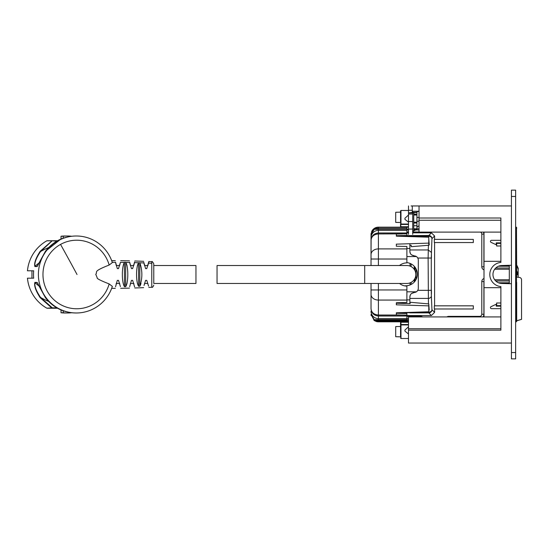 <?xml version="1.0" encoding="UTF-8"?>
<svg xmlns="http://www.w3.org/2000/svg" width="549" height="549" viewBox="0 0 549 549"><rect width="100%" height="100%" fill="white"/><g stroke="black" fill="none" stroke-linecap="round" stroke-linejoin="round"><path stroke-width="0.82" d="M412.711 232.838L431.432 232.838L428.776 235.494L397.497 235.672M406.884 232.838L408.497 232.838M406.884 262.635A11.598 11.598 0 0 1 417.357 274.184A11.598 11.598 0 0 1 406.308 285.768L404.558 285.851M410.357 253.48L409.87 251.511C410.028 253.933 411.4 255.34 413.98 255.724L416.465 256.561A4.426 4.426 0 0 1 418.304 260.157L418.304 288.211A4.426 4.426 0 0 1 416.465 291.807L406.884 291.807M416.938 256.959L415.463 256.019M413.98 255.724L411.613 254.921M409.87 251.511L409.87 248.484L406.884 248.484M409.87 235.672L409.87 236.598M409.87 243.722L409.87 248.484M428.405 245.279L428.117 258.037L417.762 258.037M416.938 291.409L415.463 292.343M410.357 294.882L409.87 296.851C410.028 294.429 411.4 293.022 413.98 292.638L416.465 291.807M431.432 258.359L431.432 254.146L431.432 258.359M431.432 290.002L431.432 294.223L431.432 290.002M417.611 312.127L428.776 312.127A3.164 2.422 -2.4 0 0 431.939 309.705L431.37 295.986A3.164 2.422 -2.4 0 1 428.206 298.409L409.87 298.409M409.87 236.235L428.776 236.235A3.164 2.422 2.4 0 1 431.939 238.657L431.281 258.037L428.117 258.037L428.433 303.885M480.341 232.103A2.107 2.107 0 0 1 481.796 234.107L483.902 234.107A4.22 4.22 0 0 0 483.394 232.103A4.22 4.22 0 0 1 483.902 234.107L483.902 266.8L481.796 266.8A3.164 3.164 0 0 0 484.005 269.82M483.902 281.562L483.902 314.254A4.22 4.22 0 0 1 482.948 316.931A4.22 4.22 0 0 0 483.902 314.254L481.796 314.254L481.796 281.562L483.902 281.562A1.057 1.057 0 0 1 484.005 281.109A1.057 1.057 0 0 0 483.902 281.562M408.497 318.475L406.884 318.475M406.884 229.887L408.497 229.887M413.768 229.887L419.038 229.887M413.98 292.638L411.613 293.441M409.87 296.851L409.87 303.638M473.32 308.984L434.321 308.984L434.321 305.82L473.32 305.82L473.32 308.984M473.32 242.541L434.321 242.541L434.321 239.378L473.32 239.378L473.32 242.541M431.432 232.838L434.595 236.001L434.595 239.378M434.595 242.541L434.595 305.82M434.595 308.984L434.595 312.36L431.432 315.524L428.776 312.868A3.164 3.157 -45 0 0 431.939 309.705L434.595 312.36M484.005 267.253A1.057 1.057 0 0 1 483.902 266.8A1.057 1.057 0 0 0 484.005 267.253M371.028 283.456L371.028 308.668C371.447 312.518 373.903 314.639 378.405 315.03L402.513 315.03L396.337 314.893L396.337 312.806L428.762 311.77L428.776 312.868L409.87 312.868L409.87 312.374M406.884 315.524L431.432 315.524M500.88 308.668L491.499 308.668A1.057 1.057 0 0 1 491.053 306.658L496.241 304.242L496.241 306.143L500.88 306.143M511.428 358.874L515.641 358.874L515.641 352.54L511.428 352.54L511.428 358.874M511.428 352.54L511.428 196.46L515.641 196.46L515.641 352.54M515.641 196.46L515.641 190.132L511.428 190.132L515.641 190.132M511.428 196.46L511.428 190.132M509.314 268.008L495.747 268.008M509.314 266.231L498.471 266.231M509.314 282.776L498.485 282.776M509.314 280.992L495.761 280.992M500.88 242.864L496.241 242.864L496.241 244.765L491.053 242.342A1.057 1.057 0 0 1 491.499 240.332L500.88 240.332M501.779 265.531L509.314 265.531M511.428 265.311L509.314 265.311L509.314 283.682L511.428 283.682M509.314 283.462L501.779 283.462M404.929 218.248L404.929 219.339L408.483 222.173L408.483 215.03L404.929 218.248M404.929 330.038L404.929 331.129L408.483 333.964L408.483 326.82L404.929 330.038M416.657 212.49L411.661 212.49L412.711 212.346L412.711 211.228L419.038 211.255L416.931 211.79L416.657 212.49L412.711 212.93L412.711 234.348M413.768 214.192L416.931 214.192M413.768 212.765L413.768 230.827L416.924 229.4L416.931 212.339L416.931 227.293L418.359 226.071M416.931 222.393L413.768 222.393M416.931 221.467L419.038 221.034M416.931 217.411L419.038 217.466M411.661 212.49L408.497 212.93L408.497 214.041L412.711 214.041M412.711 221.542L408.497 221.542L408.497 214.041M413.768 230.827L412.711 231.314M408.497 221.542L408.497 229.077L412.711 229.077M408.497 234.348L408.497 229.077M413.768 223.024L416.931 223.024M400.557 336.194L400.557 325.351L400.557 336.194M400.557 336.832L395.705 336.729L395.705 326.586L400.557 326.49M398.656 336.729L395.705 336.729M400.557 221.878L400.557 210.891L400.557 221.878M400.557 222.51L395.705 222.407L395.705 212.271L400.557 212.168M398.656 222.407L395.705 222.407M411.098 205.937L511.428 205.944L411.098 205.95M414.262 229.887L414.262 228.775M414.262 266.299L414.262 269.401M414.262 279.571L414.262 282.062M371.028 237.738L371.028 234.547L374.26 229.31L378.405 228.219L406.884 228.219L406.884 230.36L378.405 230.36A7.384 7.377 180 0 0 371.028 237.738L371.028 259.018L371.124 233.339L373.958 228.659L378.405 227.162L408.497 227.162M406.884 229.269L408.497 229.269M408.497 320.678L375.694 320.678L375.53 320.259L374.37 320.609A0.419 0.419 0 0 0 374.603 320.678L375.694 320.678M408.497 321.81L378.405 321.81A7.384 7.384 0 0 1 376.305 321.508L376.422 321.103L374.603 320.678L406.884 320.678L406.884 313.506L396.337 313.273M406.884 319.703L408.497 319.703M406.884 228.219L406.884 227.162M371.536 231.856A7.384 7.384 0 0 1 378.405 227.162L378.405 232.968C373.903 233.414 371.447 235.864 371.028 240.304C371.447 236.454 373.903 234.334 378.405 233.943L406.884 233.847L406.884 230.36M406.884 233.847L406.884 235.466L396.337 235.699M400.557 325.351A0.419 0.412 0 0 1 400.976 324.939L400.557 324.521L400.557 325.351L400.557 322.236A0.419 0.419 0 0 0 400.132 321.81A0.419 0.419 0 0 1 400.557 322.236L400.976 322.236L400.976 324.521L408.497 324.521M400.557 227.162L400.557 223.628L400.976 227.162M402.513 233.943L396.337 234.08L396.337 236.166L428.762 237.202L428.762 243.118L396.337 244.147L396.337 246.233L406.884 246.474L406.884 262.889A11.598 11.598 0 0 0 399.521 265.524M373.958 320.321L374.26 320.541L374.26 319.669L371.028 314.433L374.26 320.541L376.305 321.508A7.384 7.384 0 0 0 378.405 321.81L378.405 321.391A6.959 6.959 0 0 1 376.422 321.103L408.497 321.103M406.884 320.259L378.405 320.259L378.405 319.669L374.26 319.669L375.53 320.259L378.405 320.259L378.405 320.678M402.513 315.03L406.884 315.126M373.958 228.659L374.26 228.439L374.26 229.31L406.884 229.31M428.762 243.118L428.762 244.73L429.222 244.827A0.528 0.405 -4.4 0 1 428.735 245.245L411.228 246.679L411.228 245.293L409.87 245.334M399.521 283.456A11.598 11.598 0 0 0 406.884 286.091L406.884 289.961L371.028 289.961L371.028 308.668C371.447 313.115 373.903 315.558 378.405 316.011L406.884 316.011M428.762 303.92L429.222 310.137L428.762 303.92L410.124 302.266L410.124 303.645L396.337 303.206M406.884 319.669L378.405 319.669L378.405 300.07L406.884 300.07L406.884 302.506L396.337 302.739L396.337 304.825L428.762 305.862L428.762 311.77M411.228 246.679L411.126 245.293M429.222 310.137L428.762 310.158M406.884 300.07L406.884 289.961M428.762 304.242L428.762 305.862M371.028 265.524L371.028 259.018L406.884 259.018M429.222 244.717L428.762 238.822M500.88 220.245L419.038 220.245L419.038 218.001L500.88 218.001L500.88 262.415A12.126 12.126 0 0 0 489.804 274.5A12.126 12.126 0 0 0 500.88 286.578L500.88 330.162L408.497 330.162L408.497 343.05L511.428 343.05L435.913 343.05A2.745 2.745 0 0 1 435.776 343.05M509.314 265.311L501.621 265.538A8.962 8.962 0 0 0 492.968 274.5A8.962 8.962 0 0 0 501.621 283.456L509.314 283.682M419.038 218.001L419.038 205.95M500.88 328.755L408.497 328.755L408.497 330.162M500.88 261.317L484.005 261.317L484.005 232.103M500.88 287.683L484.005 287.683L484.005 261.317M408.497 328.755L408.497 316.931L500.88 316.931M412.292 212.449L412.292 205.95M412.711 212.93L408.497 212.93L408.497 205.944M413.768 228.775L419.038 228.775M500.88 246L496.66 246L496.66 243.372L500.88 243.372M500.88 302.993L496.66 302.993L496.66 305.621L500.88 305.621M500.88 232.103L419.038 232.103L419.038 220.245M484.005 316.931L484.005 287.683M116.148 283.929L116.278 283.456L119.62 283.456L119.744 283.854M130.291 283.881L130.408 283.456L133.757 283.456L133.929 284.032M144.38 284.046L144.538 283.456L147.887 283.456M153.775 283.456L195.959 283.456L195.959 265.524L153.775 265.524L153.775 263.829L153.775 283.456M116.278 265.524L119.62 265.524M130.408 265.524L133.757 265.524M144.538 265.524L147.887 265.524M217.047 265.524L364.694 265.524L364.694 283.456L406.884 283.456A8.962 8.962 0 0 0 415.847 274.486A8.962 8.962 0 0 0 406.884 265.524L364.694 265.524L364.694 283.456L217.047 283.456L217.047 265.524M109.169 265.043C91.429 271.968 98.305 271.844 95.752 274.239L97.187 277.719C96.487 278.467 100.481 280.539 109.169 283.929L112.353 286.386A38.492 37.908 90 0 1 76.297 312.985A38.492 37.908 90 0 1 38.389 274.486A38.492 37.908 90 0 1 76.297 235.995A38.492 37.908 90 0 1 112.353 262.587L109.169 265.043A34.278 33.757 90 0 0 76.723 240.215A34.278 33.757 90 0 0 60.541 244.408A34.278 33.757 90 0 0 44.016 282.968A34.278 33.757 90 0 0 76.723 308.764A34.278 33.757 90 0 0 92.905 304.565A34.278 33.757 90 0 0 109.169 283.929M120.409 286.605L118.495 280.361L117.328 280.367L115.53 286.77M134.601 286.921L132.632 280.361L131.458 280.367L129.674 286.702M144.037 285.48L145.595 280.367L146.761 280.361L148.573 286.111M148.511 263.136L151.778 263.287L151.778 261.722L148.82 261.564L146.761 268.619L145.595 268.605L143.817 262.353M138.636 262.697L139.837 262.799C142.541 270.643 142.527 278.453 139.803 286.228L138.636 286.276C135.85 282.275 135.864 266.862 138.588 262.758L138.636 286.276M134.601 262.051L132.632 268.619L131.458 268.605L129.674 262.278M127.032 265.524L125.79 262.443C128.48 266.848 128.507 282.529 125.673 286.688L124.499 286.708C121.645 282.66 121.672 266.739 124.383 262.422L124.499 286.708M115.523 262.168L117.328 268.605L118.495 268.619L120.409 262.36L124.383 262.422M119.744 265.126L120.409 262.381M140.167 285.665L141.011 283.456M138.588 286.221L137.38 283.456M137.38 265.524L138.588 262.758L134.491 262.635M134.491 286.345L134.402 285.926M125.79 286.53L127.032 283.456M116.148 265.05L115.558 262.367M125.673 286.688L125.673 262.292L124.499 262.264M130.291 265.092L129.729 262.614M134.402 263.053L133.929 264.941M144.037 263.499L144.38 264.934M148.82 261.564L148.573 262.868M148.491 263.246L147.901 265.49M37.703 283.174L37.195 282.653A62.222 61.275 90 0 0 37.586 283.01M56.822 307.845L52.306 307.845L52.237 308.236A0.419 0.419 -90 0 1 52.038 308.181L40.159 297.668C35.74 290.792 33.976 285.713 34.868 282.426L34.992 282.653C34.244 285.844 36.09 290.771 40.551 297.434A70.073 69.009 90 0 0 48.621 301.415M57.515 240.743L47.056 240.743A0.419 0.419 90 0 0 46.857 240.791A38.492 37.908 90 0 0 27.45 270.794L33.674 270.794A38.492 37.908 90 0 0 33.674 278.178L27.45 278.178A38.492 37.908 90 0 0 46.857 308.181L52.306 307.845L40.551 297.434L40.159 297.668M56.822 241.135L52.038 240.791L40.159 251.312C35.74 258.188 33.976 263.266 34.868 266.546L37.064 266.546L45.423 251.312C53.164 241.423 63.279 236.317 75.769 235.995L76.297 235.995M48.621 247.565A70.073 69.009 90 0 0 40.551 251.538L52.237 240.743A0.419 0.419 90 0 0 52.038 240.791L46.857 240.791M40.159 251.312L40.551 251.538C36.09 258.202 34.244 263.129 34.992 266.32A62.222 61.275 -90 0 1 38.965 262.971M34.868 266.546A0.419 0.419 90 0 1 34.992 266.32L37.195 266.32L37.703 265.805M71.535 236.228L71.535 236.235A38.492 37.908 90 0 0 67.383 235.995A38.492 37.908 90 0 0 63.224 236.228L63.224 238.163M76.297 312.985L75.769 312.985C63.279 312.662 53.164 307.557 45.423 297.668L37.064 282.426A0.419 0.419 90 0 0 37.195 282.653L34.992 282.653A62.222 61.275 90 0 0 38.965 286.008M57.515 308.236L47.056 308.236A0.419 0.419 -90 0 1 46.857 308.181M61.028 309.959L61.028 312.752L63.224 312.752L63.224 310.816M63.224 312.752A38.492 37.908 90 0 0 67.383 312.985A38.492 37.908 90 0 0 71.535 312.752L71.535 312.752M67.383 235.995L65.187 235.995A38.492 37.908 90 0 0 61.028 236.228L63.224 236.228M61.028 239.021L61.028 236.228M33.674 278.178L31.952 278.178L31.952 270.794L33.674 270.794M61.028 312.752A38.492 37.908 90 0 0 65.187 312.985L67.383 312.985M516.698 320.849L521.55 319.353L521.55 279.839A2.422 2.422 0 0 0 519.375 277.423L516.698 277.142L516.485 228.206L516.485 321.014L515.641 320.973M515.641 228.171L516.485 228.171L516.485 320.973A1.057 1.057 -0 0 1 515.641 322.009A1.057 1.057 -0 0 0 516.485 320.993L516.485 320.993A1.057 1.057 180 0 1 515.641 322.03A1.057 1.057 0 0 0 516.485 320.993L516.485 320.993M516.485 315.922L516.485 274.589M521.55 319.34L516.698 320.76L516.657 282.392M516.698 320.76L515.662 321.982M518.174 277.3L518.174 269.278L516.698 265.064C517.995 267.48 518.482 268.886 518.174 269.278M516.012 321.92A1.057 1.057 0 0 0 516.698 320.932A1.057 1.057 180 0 1 516.046 321.892A1.057 1.057 0 0 0 516.698 320.918L516.485 320.918M518.174 275.55L516.698 273.649M518.174 275.337L516.698 271.117L518.174 275.337M517.638 272.736L517.233 271.927M415.03 228.775L415.03 229.887M415.03 267.219L415.03 270.76M415.03 278.219L415.03 281.143M416.465 256.561L406.884 256.561M409.87 236.413L404.023 236.413M431.37 252.382L428.206 249.96L409.87 249.96M434.595 236.001L431.939 238.657A3.164 3.157 45 0 0 428.776 235.494L428.742 237.202M431.281 258.037L431.281 290.332L417.762 290.332M431.281 290.332L431.37 295.986M409.87 299.884L406.884 299.884M406.884 231.994L408.497 231.994M412.711 231.994L419.038 231.994M481.796 234.107L481.796 266.8M484.005 278.549A3.164 3.164 0 0 0 481.796 281.562M479.682 316.931L479.682 316.368A2.107 2.107 0 0 0 481.796 314.254M448.705 316.931L448.705 316.368A3.164 3.164 0 0 0 446.9 316.931M479.682 316.368L448.705 316.368M422.613 316.931A3.164 3.164 0 0 0 420.809 316.368L420.809 316.931M420.809 316.368L406.884 316.368M409.87 312.69L400.104 312.69M509.314 279.777L494.69 279.777M509.314 269.23L494.683 269.23M413.768 225.735L416.931 225.735M412.711 212.346L416.931 212.346M411.098 263.884L411.098 266.581M411.098 282.399L411.098 284.478M410.048 263.403L410.048 266.1M410.048 282.879L410.048 284.958M408.497 226.744L400.557 226.744M408.497 224.452L400.976 224.452L400.976 224.04L408.497 224.04M408.497 210.473L400.976 210.473L400.976 224.04A0.419 0.412 0 0 1 400.557 223.628M408.497 338.507L400.976 338.507L400.976 324.939L408.497 324.939M408.497 322.236L400.976 322.236L400.976 321.81M408.497 321.391L378.405 321.391M406.884 248.903L378.405 248.903L378.405 232.968L406.884 232.968M371.028 311.235A7.384 7.377 0 0 0 378.405 318.612L406.884 318.612M378.405 265.524L378.405 248.903A7.384 5.662 180 0 0 371.028 254.564M378.405 283.456L378.405 300.07A7.384 5.662 0 0 1 371.028 294.408M412.292 210.267L408.497 210.267M151.778 263.287L151.778 287.257C152.293 287.724 152.958 287.024 153.775 285.151M139.837 262.799L143.927 262.944M125.79 262.443L129.715 262.518M112.181 262.326L115.551 262.333M139.803 262.751L139.803 286.228M60.541 244.408A348.951 53.178 61 0 1 77.018 274.486M37.064 266.546L37.195 266.32A62.222 61.275 -90 0 1 37.579 265.963M34.868 282.426L37.064 282.426M516.485 321.035L516.485 321.035A1.057 1.057 180 0 1 515.641 322.071A1.057 1.057 0 0 0 516.485 321.035L516.485 321.014A1.057 1.057 180 0 1 515.641 322.05A1.057 1.057 0 0 0 516.485 321.014M516.485 228.171A1.057 1.057 -0 0 0 515.641 227.135A1.057 1.057 0 0 1 516.485 228.171M515.724 227.156A1.057 1.057 180 0 1 516.698 228.206A1.057 1.057 0 0 0 515.724 227.156M518.174 273.58L516.698 270.89M516.698 228.034L516.698 228.034A1.057 1.057 0 0 0 515.641 226.977A1.057 1.057 180 0 1 516.698 228.034L516.684 228.034M416.067 228.775L416.067 229.887M416.067 268.88L416.067 279.489M416.931 222.173L413.768 222.173M416.931 215.03L413.768 215.03M412.711 211.228L419.038 211.228M418.015 226.257L419.038 225.989M400.976 210.473L400.557 210.891M400.976 338.507L400.557 338.081M371.124 233.339L371.028 234.547M371.028 314.433L371.124 315.641M151.778 261.722C151.915 261.008 152.574 261.708 153.775 263.829M111.667 288.349L115.297 288.342M120.691 288.294L129.454 288.136M134.78 287.985L143.653 287.655M148.82 287.408L151.778 287.257M111.667 260.624L115.297 260.638M120.691 260.686L129.454 260.844M134.78 260.988L143.653 261.324M60.857 239.096L45.423 251.312L37.387 266.224M75.769 312.985L72.255 312.813C61.207 311.558 52.258 306.507 45.423 297.668L37.387 282.756"/></g></svg>
